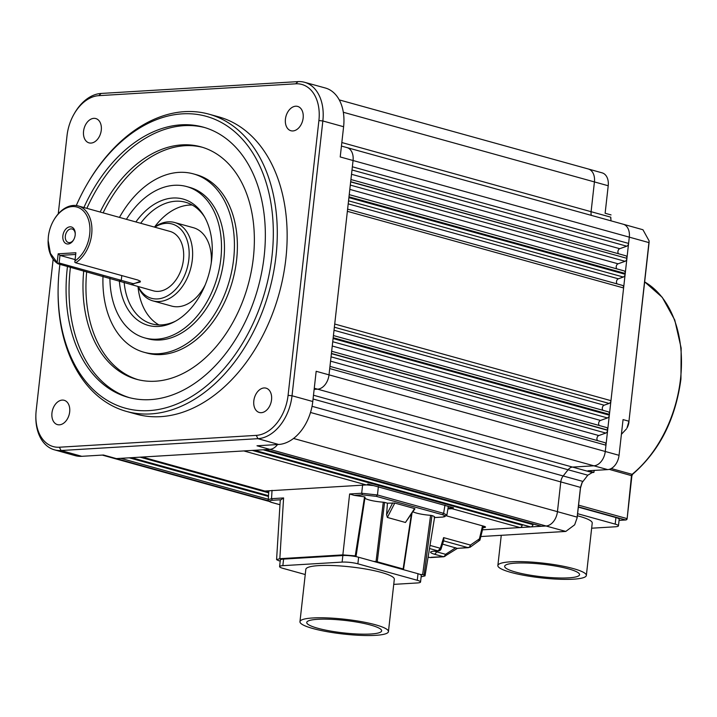 <?xml version="1.0" encoding="UTF-8"?>
<svg xmlns="http://www.w3.org/2000/svg" width="717" height="717" viewBox="0 0 717 717"><rect width="100%" height="100%" fill="white"/><g stroke="black" fill="none" stroke-linecap="round" stroke-linejoin="round"><path stroke-width="1.08" d="M626.049 519.915L626.73 518.508L578.565 505.144M478.454 541.263L479.422 539.543M429.492 548.523L438.06 550.898L440.31 548.272L429.994 545.413M444.692 556.455L443.411 556.706L444.495 556.231L445.598 554.322A2.805 1.568 56.8 0 1 445.615 555.854L443.411 556.706L434.224 554.16C429.375 552.619 429.366 551.615 434.206 551.131L439.145 550.781M482.55 525.866L479.413 538.879L470.433 545.063L470.397 546.919L468.192 547.689A2.805 1.918 -74.5 0 0 469.599 546.892L470.433 545.063L443.617 537.625L440.31 548.272A2.805 0.618 17.3 0 1 441.054 548.953L440.265 549.168L441.054 548.953A2.805 2.734 -177.1 0 1 438.23 550.88M431.087 557.279L443.411 556.706M577.373 515.765A44.517 7.421 6.4 0 1 579.237 516.258A44.517 7.421 6.4 0 1 592.224 523.105L586.354 575.455A44.517 7.421 6.4 0 1 558.686 579.219A44.517 7.421 6.4 0 1 510.854 572.372A44.517 7.421 6.4 0 1 497.867 565.525A44.517 7.421 6.4 0 1 510.791 561.796A44.517 7.421 6.4 0 1 573.367 568.608A44.517 7.421 6.4 0 1 586.354 575.455M515.648 572.076A37.687 6.283 6.4 0 1 504.66 566.287A37.687 6.283 6.4 0 1 515.595 563.132A37.687 6.283 6.4 0 1 568.572 568.895A37.687 6.283 6.4 0 1 579.569 574.693A37.687 6.283 6.4 0 1 556.141 577.884A37.687 6.283 6.4 0 1 515.648 572.076M649.118 240.912L628.961 421.229L649.002 243.287A11.167 7.627 -74.5 0 0 649.091 241.916L649.118 240.912L642.943 229.745L623.225 224.224A14.026 9.581 105.5 0 1 623.225 224.224A14.026 9.581 105.5 0 1 629.302 237.139L628.594 243.422L352.361 166.792L350.685 181.706L626.927 258.335L628.594 243.422A2.805 1.918 105.5 0 1 626.757 246.2L619.757 248.7A2.805 1.918 -74.5 0 0 617.92 251.47A2.805 1.918 -74.5 0 0 618.637 253.791M625.708 255.754L350.927 179.528L625.681 255.745A2.805 1.918 -74.5 0 1 625.708 255.754A2.805 1.918 -74.5 0 1 626.927 258.335L350.658 181.903L348.991 196.816L625.233 273.455L626.9 258.541A2.805 1.918 -74.5 0 1 625.063 261.311L618.063 263.811A2.805 1.918 -74.5 0 0 616.226 266.59A2.805 1.918 -74.5 0 0 616.934 268.902M334.364 327.221L609.118 403.438A2.805 1.918 105.5 0 0 610.965 400.66L334.722 324.03L333.181 337.725L609.423 414.363L625.143 274.261A2.805 1.918 -74.5 0 1 623.297 277.031L618.341 278.805A2.805 1.918 -74.5 0 0 616.495 281.584A2.805 1.918 -74.5 0 0 617.283 283.959M483.258 526.753A5.611 0.932 -173.6 0 0 483.957 526.735A5.611 0.932 -173.6 0 0 484.961 526.61M446.539 515.873L483.858 526.224A5.611 0.932 6.4 0 1 485.499 527.085A5.611 0.932 6.4 0 1 483.867 527.56A5.611 0.932 6.4 0 1 483.061 527.578M299.957 621.693L305.827 569.343A44.517 7.421 6.4 0 1 318.751 565.614A44.517 7.421 6.4 0 1 381.327 572.426A44.517 7.421 6.4 0 1 394.314 579.273L388.444 631.614A44.517 7.421 6.4 0 1 360.776 635.387A44.517 7.421 6.4 0 1 312.944 628.531A44.517 7.421 6.4 0 1 299.957 621.693A44.517 7.421 6.4 0 1 312.872 617.964A44.517 7.421 6.4 0 1 375.457 624.776A44.517 7.421 6.4 0 1 388.444 631.614M317.739 628.244A37.687 6.283 6.4 0 1 306.742 622.455A37.687 6.283 6.4 0 1 317.676 619.3A37.687 6.283 6.4 0 1 370.662 625.063A37.687 6.283 6.4 0 1 381.659 630.852A37.687 6.283 6.4 0 1 358.231 634.043A37.687 6.283 6.4 0 1 317.739 628.244M154.54 227.119A40.663 27.784 105.5 0 1 168.208 221.84A40.663 27.784 105.5 0 1 174.607 222.503A40.663 27.784 105.5 0 1 192.29 259.966A40.663 27.784 105.5 0 1 159.273 301.534A40.663 27.784 105.5 0 1 152.864 300.871A40.663 27.784 105.5 0 1 138.049 286.576M154.782 227.19A38.557 26.35 105.5 0 1 166.003 223.354A38.557 26.35 105.5 0 1 188.84 259.509A38.557 26.35 105.5 0 1 157.525 298.926A38.557 26.35 105.5 0 1 138.282 286.639M578.341 507.134L615.921 517.557A11.221 1.873 6.4 0 1 619.192 519.278L618.457 525.848A11.221 1.873 6.4 0 1 615.204 526.789L591.65 528.205M615.921 517.557L615.186 524.127L577.606 513.695M615.186 524.127A11.221 1.873 6.4 0 1 618.457 525.848M610.714 218.667L610.785 217.708M577.14 517.808L574.658 524.817L577.14 517.808L580.483 488.044L582.231 482.326M594.196 470.343L593.891 472.422L587.976 470.791L607.693 469.608A13.99 9.554 -74.5 0 0 619.049 455.313L623.055 419.588L628.961 421.229L626.981 428.022A11.167 7.627 -74.5 0 0 628.97 421.901M611.001 220.836L610.785 217.17L591.095 211.694L594.429 181.921L608.213 185.757L605.13 213.263L611.036 214.921M626.479 428.9L621.406 434.296M580.483 488.044L580.483 487.381L560.784 481.905L557.441 511.669L577.14 517.145L580.483 487.381L581.989 482.729L587.806 475.201L592.287 472.521L593.891 472.422L594.115 470.424M574.658 524.817L565.794 531.431L480.901 536.531M619.049 455.313L605.265 451.477L609.333 415.17L333.091 338.532L331.424 353.445L607.658 430.083A2.805 1.918 -74.5 0 0 606.439 427.493A2.805 1.918 -74.5 0 0 606.421 427.493L331.666 351.267L606.439 427.493M265.084 449.649L541.111 526.224A2.805 1.918 -74.5 0 0 541.559 526.269L530.867 526.914A2.805 1.918 -74.5 0 0 533.036 524.647L263.13 449.774M254.257 450.303L530.284 526.878A2.805 1.918 -74.5 0 0 530.723 526.923L482.523 529.818M334.722 324.03L348.901 197.623L625.143 274.261L625.233 273.455A2.805 1.918 -74.5 0 0 624.014 270.865A2.805 1.918 -74.5 0 0 623.987 270.865L349.233 194.639L624.014 270.865M347.36 211.318L623.602 287.956A2.805 1.918 -74.5 0 0 622.383 285.375A2.805 1.918 -74.5 0 0 622.365 285.366L347.611 209.14L622.383 285.375M332.249 346.024L600.496 420.44L607.487 417.939A2.805 1.918 -74.5 0 0 609.333 415.17L609.423 414.363A2.805 1.918 -74.5 0 0 608.204 411.773A2.805 1.918 -74.5 0 0 608.186 411.773L333.432 335.547L608.204 411.773M609.118 403.438L604.162 405.213A2.805 1.918 -74.5 0 0 602.37 407.623A2.805 1.918 -74.5 0 0 603.105 410.357M600.496 420.44A2.805 1.918 -74.5 0 0 598.722 422.797A2.805 1.918 -74.5 0 0 599.367 425.54M330.555 361.144L598.803 435.551L605.793 433.059A2.805 1.918 -74.5 0 0 607.64 430.281L331.397 353.651L329.721 368.565L605.964 445.194A2.805 1.918 -74.5 0 0 604.745 442.613A2.805 1.918 -74.5 0 0 604.727 442.604L329.972 366.387L604.745 442.613M598.803 435.551A2.805 1.918 -74.5 0 0 597.028 437.908A2.805 1.918 -74.5 0 0 597.673 440.65M522.37 524.683L522.209 525.301A2.805 1.918 105.5 0 1 520.04 527.569L452.006 508.694L447.892 508.936M533.197 524.028L533.036 524.647M608.213 185.757A13.99 9.554 -74.5 0 0 602.155 172.869L588.352 169.006A14.026 9.581 105.5 0 1 588.352 169.006A14.026 9.581 105.5 0 1 594.429 181.921L343.326 112.264M329.721 368.565L329.022 374.848A14.026 9.581 105.5 0 1 317.631 389.179L593.873 465.808A14.026 9.581 105.5 0 0 605.265 451.477L316.17 371.289L312.782 401.511L292.025 395.766L322.847 120.976L343.604 126.721L340.216 156.951L649.002 242.615L649.002 243.287M268.292 499.265L120.752 458.333L265.317 449.64L541.559 526.269L546.058 526L565.794 531.431M277.524 444.549A14.026 9.581 105.5 0 1 269.816 449.371L256.991 445.777L278.653 444.477A42.034 28.725 -74.5 0 0 312.782 401.511M295.709 83.817L297.994 81.613L101.106 93.452L98.821 95.657L295.709 83.817A39.175 26.762 105.5 0 1 318.904 120.546L288.082 395.345L292.025 395.766A41.98 28.689 105.5 0 1 257.941 438.679L61.053 450.518A41.98 28.689 105.5 0 1 54.402 449.819A41.98 28.689 105.5 0 1 35.85 416.281L35.868 415.268A39.175 26.762 -74.5 0 0 59.394 447.22L61.053 450.518L81.765 456.317L103.427 455.017L268.687 500.887M268.758 491.754L265.944 490.975M142.038 457.052L264.394 490.993A2.805 1.918 -74.5 0 0 264.833 491.037L366.369 484.934A2.805 1.918 -74.5 0 0 367.875 484.029L373.575 485.606L366.638 484.898M452.006 508.694A2.805 1.918 -74.5 0 0 453.502 507.779L448.026 508.111M448.224 506.892L447.802 506.202L453.502 507.779M343.604 126.721A42.034 28.725 -74.5 0 0 325.285 87.985L304.555 82.285A41.98 28.689 105.5 0 1 322.847 120.976L318.904 120.546M297.994 81.613A41.98 28.689 105.5 0 1 304.555 82.285M54.402 449.819L75.106 455.618A42.034 28.725 -74.5 0 0 81.765 456.317M278.653 444.477L257.941 438.679L256.274 435.38L59.394 447.22M268.776 491.369L269.386 490.769M447.802 506.202L373.575 485.606M98.821 95.657A39.175 26.762 -74.5 0 0 73.985 114.191L74.487 113.313A41.98 28.689 105.5 0 1 101.106 93.452M35.868 415.268A39.175 26.762 -74.5 0 1 36.191 410.483L53.157 259.24M58.247 213.854L67.022 135.692A39.175 26.762 -74.5 0 1 73.985 114.191M285.429 119.112A12.619 8.622 105.5 0 1 297.654 106.421A12.619 8.622 105.5 0 1 303.148 118.045A12.619 8.622 105.5 0 1 290.914 130.736A12.619 8.622 105.5 0 1 285.429 119.112M51.956 412.992A12.619 8.622 105.5 0 1 64.189 400.301A12.619 8.622 105.5 0 1 69.674 411.925A12.619 8.622 105.5 0 1 57.441 424.616A12.619 8.622 105.5 0 1 51.956 412.992M83.557 131.247A12.619 8.622 105.5 0 1 95.791 118.556A12.619 8.622 105.5 0 1 101.276 130.18A12.619 8.622 105.5 0 1 89.042 142.871A12.619 8.622 105.5 0 1 83.557 131.247M253.818 400.857A12.619 8.622 105.5 0 1 266.052 388.157A12.619 8.622 105.5 0 1 271.546 399.79A12.619 8.622 105.5 0 1 259.312 412.481A12.619 8.622 105.5 0 1 253.818 400.857M76.28 205.555A151.439 103.472 105.5 0 1 86.676 184.896L87.187 184.018A154.245 105.39 105.5 0 1 208.916 114.155L218.784 116.889A154.245 105.39 105.5 0 1 285.832 259.007A154.245 105.39 105.5 0 1 136.32 414.148L126.452 411.406A154.245 105.39 105.5 0 1 58.113 288.817L58.131 287.804A151.439 103.472 105.5 0 1 59.394 268.624A151.439 103.472 105.5 0 1 59.914 264.34M256.274 435.38A39.175 26.762 -74.5 0 0 288.082 395.345M268.785 491.297L268.266 499.65L271.528 498.673L272.039 490.338M421.13 576.835L425.029 575.868L434.619 517.109M444.97 505.082L443.626 513.327L446.888 515.084L448.242 506.82M279.971 504.714L272.379 502.608C268.651 501.425 268.651 500.645 272.361 500.278L271.528 498.673L283.591 497.948L279.836 558.686L342.851 554.895L355.256 555.854L364.568 496.854L354.18 495.357L362.524 494.855L361.691 493.251L377.447 494.972L378.379 486.61M208.916 114.155A154.245 105.39 105.5 0 1 275.973 256.274A154.245 105.39 105.5 0 1 126.452 411.406M434.206 551.131A2.805 1.99 86.6 0 0 434.681 551.185L438.535 550.952L441.045 548.989L443.859 539.964L443.617 537.625M442.748 517.065L434.161 517.549C435.201 517.038 434.466 516.374 431.957 515.55L424.07 574.944L425.029 575.868M424.07 574.944L422.645 574.658A17.531 2.922 6.4 0 1 419.956 574.38A11.221 1.873 6.4 0 1 421.282 575.446L420.547 582.016A11.221 1.873 6.4 0 1 417.294 582.957L393.741 584.373M342.851 554.895L349.627 493.977L354.18 495.357M305.245 574.532L282.865 568.321A11.221 1.873 6.4 0 1 279.594 566.6L280.329 560.031A11.221 1.873 6.4 0 1 283.591 559.09L342.851 555.532A11.221 1.873 6.4 0 1 355.99 556.634A17.531 2.922 6.4 0 1 355.982 556.419A17.531 2.922 6.4 0 1 356.071 556.186L355.256 555.854L356.071 556.186L365.034 497.132L364.568 496.854L365.034 497.132M279.836 558.686L276.583 559.636L278.967 560.819A17.531 2.922 6.4 0 1 280.23 560.945M283.591 497.948L280.248 500.242L276.583 559.636M86.676 184.896A151.439 103.472 105.5 0 1 212.582 118.413A151.439 103.472 105.5 0 1 272.03 255.844A151.439 103.472 105.5 0 1 156.001 409.891A151.439 103.472 105.5 0 1 58.131 287.804M442.568 544.113L457.177 548.353L468.192 547.689L443.572 540.86M412.974 511.759A15.424 2.572 -173.6 0 0 430.603 515.326L431.957 515.55M364.89 498.073A15.424 2.572 -173.6 0 0 383.281 502.196L376.04 561.581A17.531 2.922 6.4 0 1 373.297 561.321L403.33 569.648A17.531 2.922 6.4 0 1 403.339 569.558A17.531 2.922 6.4 0 1 403.528 569.208L403.133 568.966L403.528 569.208M411.388 514.17L403.133 568.966L377.241 561.778L384.563 502.393L383.281 502.196M384.563 502.393L387.44 503.191L394.78 503.065L414.596 508.568L405.455 522.469L387.359 517.45L394.78 503.065M430.603 515.326L422.645 574.658M419.956 574.38A11.221 1.873 -173.6 0 0 418.011 573.725L417.276 580.286A11.221 1.873 6.4 0 1 420.547 582.016M279.594 566.6A11.221 1.873 6.4 0 1 282.848 565.659L342.117 562.101A11.221 1.873 6.4 0 1 357.882 563.813L358.617 557.243A11.221 1.873 -173.6 0 0 355.99 556.634M83.898 207.527A140.218 95.809 105.5 0 1 203.198 127.115A140.218 95.809 105.5 0 1 264.152 256.319A140.218 95.809 105.5 0 1 128.226 397.352A140.218 95.809 105.5 0 1 67.273 268.149A140.218 95.809 105.5 0 1 67.47 266.437M411.961 513.3L403.537 569.181L411.934 513.345M387.44 503.191L386.597 514.707L387.359 517.45M417.276 580.286L357.882 563.813M403.33 569.648L418.011 573.725M358.617 557.243L373.297 561.321M70.427 267.262A140.218 95.809 -74.5 0 0 70.23 268.974A140.218 95.809 -74.5 0 0 129.714 397.747M204.668 127.545A140.218 95.809 -74.5 0 0 86.856 208.342M405.455 522.469L414.937 508.774M376.04 561.581L377.241 561.778M100.165 212.035A120.59 82.392 105.5 0 1 200.903 146.851A120.59 82.392 105.5 0 1 253.334 257.968A120.59 82.392 105.5 0 1 136.436 379.257A120.59 82.392 105.5 0 1 83.719 270.945M86.676 271.77A120.59 82.392 -74.5 0 0 137.924 379.643M202.382 147.281A120.59 82.392 -74.5 0 0 103.123 212.859M119.47 217.394A92.547 63.23 105.5 0 1 193.411 173.881L196.368 174.697A92.547 63.23 105.5 0 1 236.601 259.966A92.547 63.23 105.5 0 1 146.895 353.051L143.929 352.235A92.547 63.23 105.5 0 1 102.997 276.296M193.411 173.881A92.547 63.23 105.5 0 1 233.643 259.151A92.547 63.23 105.5 0 1 143.929 352.235M126.416 219.321A78.52 53.65 105.5 0 1 186.698 186.572L189.664 187.388A78.52 53.65 105.5 0 1 223.803 259.742A78.52 53.65 105.5 0 1 147.684 338.72L144.717 337.895A78.52 53.65 105.5 0 1 109.916 278.214M186.698 186.572A78.52 53.65 105.5 0 1 220.836 258.918A78.52 53.65 105.5 0 1 144.717 337.895M135.889 221.947A65.525 44.777 105.5 0 1 203.762 215.566A65.525 44.777 105.5 0 1 211.712 259.464A65.525 44.777 105.5 0 1 174.285 321.834A65.525 44.777 105.5 0 1 119.354 280.831M124.149 282.328A63.096 43.11 -74.5 0 0 151.807 323.86A63.096 43.11 -74.5 0 0 175.611 321.108M204.524 216.875A63.096 43.11 -74.5 0 0 185.542 202.257A63.096 43.11 -74.5 0 0 140.675 223.274M137.996 286.558A63.096 43.11 -74.5 0 0 158.941 324.926M192.21 205.017A63.096 43.11 -74.5 0 0 154.487 227.11M205.223 284.828A40.663 27.784 105.5 0 1 178.013 306.733A40.663 27.784 105.5 0 1 171.614 306.069L152.864 300.871M174.607 222.503L193.357 227.701A40.663 27.784 105.5 0 1 211.219 263.229M53.658 220.379L53.918 219.931A30.849 21.08 105.5 0 1 78.261 205.958L170.01 231.412A30.849 21.08 105.5 0 1 183.427 259.841A30.849 21.08 105.5 0 1 153.519 290.869L58.14 263.847A30.849 21.08 105.5 0 1 48.102 240.894L48.353 236.655A29.442 20.121 105.5 0 1 53.658 220.379A29.442 20.121 105.5 0 1 86.793 215.629A29.442 20.121 105.5 0 1 74.962 260.952L74.837 262.288L75.688 262.789L137.843 280.033L140.424 281.306L131.265 284.694M78.261 205.958A30.849 21.08 105.5 0 1 91.668 234.387A30.849 21.08 105.5 0 1 75.688 262.789M58.14 263.847L50.405 253.388L48.111 240.383M139.806 280.858L140.191 282.05L133.228 283.69L59.135 262.978L58.185 263.282M75.177 235.042A8.765 5.987 105.5 0 1 73.6 239.89A8.765 5.987 105.5 0 1 66.314 243.735A8.765 5.987 105.5 0 1 62.872 235.785A8.765 5.987 105.5 0 1 69.585 226.868A8.765 5.987 105.5 0 1 75.249 233.93A8.765 5.987 105.5 0 1 75.177 235.042M57.243 262.019L58.167 253.809L75.885 252.743L74.962 260.952M59.135 262.978L59.977 255.395L75.115 259.59M75.24 234.271A7.009 4.786 -74.5 0 0 72.13 229.001A7.009 4.786 -74.5 0 0 65.337 236.054A7.009 4.786 -74.5 0 0 68.384 242.507A7.009 4.786 -74.5 0 0 73.761 239.595M58.167 253.809L59.977 255.395L75.688 254.454M611.216 468.542L632.107 474.331A110.776 75.688 -74.5 0 0 680.532 378.8A110.776 75.688 -74.5 0 0 644.664 281.915M644.673 281.889L662.266 297.331L674.76 320.024L681.15 348.041L680.944 379.015C675.522 419.302 659.416 451.056 632.618 474.269A1.398 0.735 50.8 0 1 632.107 474.331A1.398 0.959 -74.5 0 0 631.489 475.55L627.133 518.714A1.398 1.38 179.7 0 1 625.591 519.942L619.076 520.327M428.085 557.127L430.272 557.575L443.886 556.759L457.303 548.424L470.092 547.25L479.924 540.134A2.805 1.326 -150.7 0 0 479.745 539.032M469.599 546.892A2.805 1.156 40.5 0 0 470.397 546.919M445.615 555.854A2.805 2.178 -157 0 1 444.495 556.231M429.358 557.476L428.103 557.055M632.618 474.269L631.901 475.765L609.19 469.357M578.368 506.838L625.591 519.942M591.31 215.369A8.416 5.745 105.5 0 1 591.095 211.694L341.83 142.54M587.806 475.201L568.097 469.76A8.416 5.745 105.5 0 1 572.542 467.09L592.287 472.521M582.876 481.412L563.168 475.971L568.097 469.76L313.06 399.01M310.506 412.472L560.784 481.905A8.416 5.745 105.5 0 1 563.168 475.971L312.047 406.306M293.531 438.454L557.441 511.669A14.026 9.581 105.5 0 1 546.058 526L269.816 449.371L265.317 449.64M254.49 450.294L530.723 526.923L254.634 450.285M341.435 146.071L346.947 147.585A14.026 9.581 105.5 0 1 346.965 147.585A14.026 9.581 105.5 0 1 353.06 160.509L352.361 166.792M313.49 395.228L572.542 467.09L593.873 465.808L607.693 469.608M120.752 458.333L116.244 458.602A14.026 9.581 105.5 0 1 114.039 458.378A14.026 9.581 105.5 0 1 114.021 458.369L102.28 455.08M333.091 338.532L333.181 337.725M348.901 197.623L348.991 196.816M352.002 169.974L626.757 246.2M351.518 174.285L619.757 248.7M349.824 189.396L618.063 263.811M625.063 261.311L350.308 185.094M348.202 203.861L618.341 278.805M623.297 277.031L348.543 200.814M334.023 330.268L604.162 405.213M607.487 417.939L332.733 341.722M605.793 433.059L331.039 356.833M314.27 388.238L317.631 389.179L314.145 389.385M268.463 496.442L129.248 457.822M268.687 492.848L140.075 457.168M264.833 491.037L142.262 457.034M522.209 525.301L252.303 450.419M243.798 450.93L366.369 484.934M268.508 495.716L131.435 457.688M131.578 457.679L268.517 495.671M349.627 493.977L361.691 493.251L362.614 484.889M442.488 514.716L443.626 513.327L377.447 494.972L376.308 496.352L442.488 514.716C446.216 515.899 446.225 516.67 442.506 517.047M272.361 500.278L280.705 499.776M362.524 494.855L376.308 496.352M342.117 562.101L342.851 555.532M283.591 559.09L282.848 565.659M434.224 554.16A2.805 1.918 -74.5 0 0 436.42 551.767A9.984 1.667 6.4 0 1 434.672 551.185L432.844 551.256M455.662 547.743L445.598 554.322L436.42 551.767L436.581 551.068M386.597 514.707L392.701 502.877M120.295 281.091L121.281 280.222L121.8 275.588M631.901 475.765L627.133 518.723L625.824 519.968L619.076 520.372M501.264 535.303L497.867 565.525M346.965 147.585L623.207 224.224M114.039 458.378L269.323 501.452M339.275 99.905L588.334 168.997M131.202 457.706L268.508 495.788M268.266 499.65C267.916 500.762 269.216 501.739 272.155 502.581L279.971 504.75M479.924 540.134L483.419 526.099M434.538 517.566L442.748 517.074L446.888 515.084M356.08 556.168L365.061 497.096"/></g></svg>
